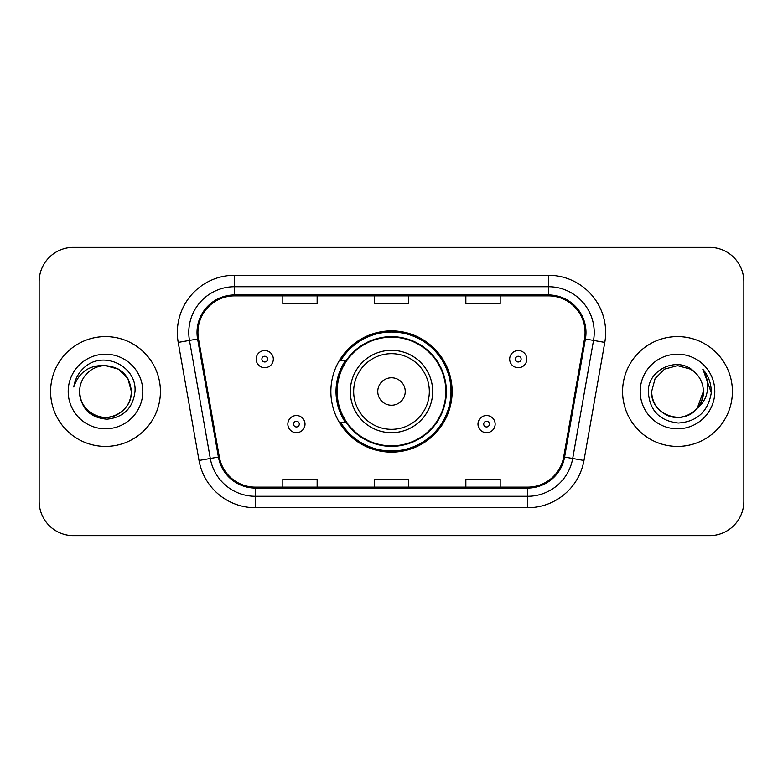 <?xml version="1.0" encoding="UTF-8"?>
<svg xmlns="http://www.w3.org/2000/svg" width="783" height="783" viewBox="0 0 783 783"><rect width="100%" height="100%" fill="white"/><g stroke="black" fill="none" stroke-linecap="round" stroke-linejoin="round"><path stroke-width="1.17" d="M330.866 391.5A60.634 60.634 0 0 0 391.5 452.134A60.634 60.634 0 0 0 452.134 391.5A60.634 60.634 0 0 0 391.5 330.866A60.634 60.634 0 0 0 330.866 391.5M345.411 422.389A55.485 55.485 0 0 1 345.411 360.611M39.15 281.674L39.15 501.326A34.315 34.315 0 0 0 73.465 535.641L709.535 535.641A34.315 34.315 0 0 0 743.85 501.326L743.85 281.674A34.315 34.315 0 0 0 709.535 247.359L73.465 247.359A34.315 34.315 0 0 0 39.15 281.674L39.15 501.326M50.592 391.5A54.908 54.908 0 0 0 105.499 446.408A54.908 54.908 0 0 0 160.417 391.5A54.908 54.908 0 0 0 105.499 336.592A54.908 54.908 0 0 0 50.592 391.5A54.908 54.908 0 0 0 105.499 446.408A54.908 54.908 0 0 0 160.417 391.5A54.908 54.908 0 0 0 105.499 336.592A54.908 54.908 0 0 0 50.592 391.5M622.583 391.5A54.908 54.908 0 0 0 677.501 446.408A54.908 54.908 0 0 0 732.408 391.5A54.908 54.908 0 0 0 677.501 336.592A54.908 54.908 0 0 0 622.583 391.5A54.908 54.908 0 0 0 677.501 446.408A54.908 54.908 0 0 0 732.408 391.5A54.908 54.908 0 0 0 677.501 336.592A54.908 54.908 0 0 0 622.583 391.5M197.933 332.472A36.605 36.605 0 0 1 234.548 295.866L548.452 295.866A36.605 36.605 0 0 1 584.51 338.824L563.691 456.89A36.605 36.605 0 0 1 527.634 487.134L255.366 487.134A36.605 36.605 0 0 1 219.309 456.89L198.491 338.824A36.605 36.605 0 0 1 197.933 332.472M197.022 332.472A37.525 37.525 0 0 0 197.59 338.99L218.408 457.047A37.525 37.525 0 0 0 255.366 488.054L527.634 488.054A37.525 37.525 0 0 0 564.592 457.047L585.41 338.99A37.525 37.525 0 0 0 548.452 294.946L234.548 294.946A37.525 37.525 0 0 0 197.022 332.472M178.211 342.406A57.198 57.198 0 0 1 234.548 275.273L548.452 275.273A57.198 57.198 0 0 1 604.789 342.406L583.971 460.463A57.198 57.198 0 0 1 527.634 507.727L255.366 507.727A57.198 57.198 0 0 1 199.029 460.463L178.211 342.406L189.476 340.419A45.757 45.757 0 0 1 234.548 286.715L548.452 286.715A45.757 45.757 0 0 1 593.524 340.419L572.706 458.476A45.757 45.757 0 0 1 527.634 496.285L255.366 496.285A45.757 45.757 0 0 1 210.294 458.476L189.476 340.419A45.757 45.757 0 0 1 188.781 332.472M709.535 247.359L73.465 247.359M73.465 535.641L709.535 535.641M743.85 501.326L743.85 281.674M374.343 295.866L374.343 303.608L408.657 303.608L408.657 295.866M282.82 295.866L282.82 303.608L317.144 303.608L317.144 295.866M465.856 295.866L465.856 303.608L500.18 303.608L500.18 295.866M408.657 487.134L408.657 479.392L374.343 479.392L374.343 487.134M317.144 487.134L317.144 479.392L282.82 479.392L282.82 487.134M500.18 487.134L500.18 479.392L465.856 479.392L465.856 487.134M79.641 391.5A25.859 25.859 0 0 1 105.499 365.641L118.429 369.106L127.893 378.571L131.358 391.5L127.893 378.571L118.429 369.106L105.499 365.641L118.429 369.106L127.893 378.571L131.358 391.5L127.893 378.571L118.429 369.106L105.499 365.641L118.429 369.106L127.893 378.571L131.358 391.5C131.015 401.248 126.699 408.716 118.429 413.894C102.309 424.22 78.76 410.625 79.641 391.5C80.835 408.481 89.937 417.711 106.938 419.199C123.606 417.388 132.963 408.158 134.989 391.5C136.996 366.767 104.863 350.735 85.846 366.18C79.112 371.563 75.09 378.492 73.768 386.968C79.093 371.798 89.673 364.692 105.499 365.641L118.429 369.106L127.893 378.571L131.358 391.5C132.249 410.625 108.69 424.22 92.57 413.894C84.3 408.716 79.993 401.248 79.641 391.5C79.993 401.248 84.3 408.716 92.57 413.894C108.69 424.22 132.249 410.625 131.358 391.5C131.015 401.248 126.699 408.716 118.429 413.894C102.309 424.22 78.76 410.625 79.641 391.5C78.76 410.625 102.309 424.22 118.429 413.894C126.699 408.716 131.015 401.248 131.358 391.5C131.015 401.248 126.699 408.716 118.429 413.894C102.309 424.22 78.76 410.625 79.641 391.5C78.76 410.625 102.309 424.22 118.429 413.894C126.699 408.716 131.015 401.248 131.358 391.5C131.015 401.248 126.699 408.716 118.429 413.894C102.309 424.22 78.76 410.625 79.641 391.5C78.76 410.625 102.309 424.22 118.429 413.894C126.699 408.716 131.015 401.248 131.358 391.5C131.182 399.996 127.688 406.935 120.856 412.308M105.499 365.641C121.208 367.168 129.831 375.791 131.358 391.5M68.199 391.5A37.3 37.3 0 0 0 105.499 428.8A37.3 37.3 0 0 0 142.8 391.5A37.3 37.3 0 0 0 105.499 354.2A37.3 37.3 0 0 0 68.199 391.5M405.232 391.5A13.732 13.732 0 0 0 391.5 377.768A13.732 13.732 0 0 0 377.768 391.5A13.732 13.732 0 0 0 391.5 405.232A13.732 13.732 0 0 0 405.232 391.5M432.686 391.5A41.186 41.186 0 0 0 391.5 350.314A41.186 41.186 0 0 0 350.314 391.5A41.186 41.186 0 0 0 391.5 432.686A41.186 41.186 0 0 0 432.686 391.5A41.186 41.186 0 0 1 391.5 432.686A41.186 41.186 0 0 1 350.314 391.5M445.84 391.5A54.34 54.34 0 0 0 391.5 337.16A54.34 54.34 0 0 0 337.16 391.5A54.34 54.34 0 0 0 391.5 445.84A54.34 54.34 0 0 0 445.84 391.5M450.988 391.5A59.488 59.488 0 0 1 340.664 422.389L346.174 422.389A54.849 54.849 0 0 0 446.349 391.627A54.849 54.849 0 0 0 346.174 360.611L340.664 360.611A59.488 59.488 0 0 1 450.988 391.5M669.553 416.116C685.761 421.939 703.848 408.276 703.359 391.5C703.007 401.248 698.7 408.716 690.43 413.894C674.31 424.22 650.751 410.625 651.642 391.5L655.107 378.571L664.571 369.106L677.501 365.641L690.43 369.106L694.443 371.964C678.567 355.325 648.011 369.028 648.304 391.5C649.469 410.38 659.472 420.892 678.332 423.026C696.899 421.685 707.842 411.819 711.17 393.438L711.228 391.5C711.13 383.014 708.302 375.566 702.752 369.155C706.98 376.075 708.458 383.523 707.215 391.5C706.012 398.283 702.713 403.822 697.32 408.119A25.859 25.859 0 0 0 703.359 391.5L697.32 408.119C683.588 426.666 650.291 414.804 651.642 391.5C651.985 401.248 656.301 408.716 664.571 413.894C680.691 424.22 704.24 410.625 703.359 391.5L697.252 408.197L703.359 391.5C703.007 401.248 698.7 408.716 690.43 413.894C674.31 424.22 650.751 410.625 651.642 391.5C651.985 401.248 656.301 408.716 664.571 413.894C680.691 424.22 704.24 410.625 703.359 391.5A25.859 25.859 0 0 0 694.443 371.964M640.2 391.5A37.3 37.3 0 0 0 677.501 428.8A37.3 37.3 0 0 0 714.801 391.5A37.3 37.3 0 0 0 677.501 354.2A37.3 37.3 0 0 0 640.2 391.5M703.007 369.439L711.209 392.479M273.326 359.123A8.584 8.584 0 0 1 264.742 367.707A8.584 8.584 0 0 1 256.168 359.123A8.584 8.584 0 0 1 264.742 350.549A8.584 8.584 0 0 1 273.326 359.123A8.584 8.584 0 0 0 264.742 350.549A8.584 8.584 0 0 0 256.168 359.123M526.832 359.123A8.584 8.584 0 0 1 518.258 367.707A8.584 8.584 0 0 1 509.674 359.123A8.584 8.584 0 0 1 518.258 350.549A8.584 8.584 0 0 1 526.832 359.123A8.584 8.584 0 0 0 518.258 350.549A8.584 8.584 0 0 0 509.674 359.123M287.85 424.102A8.584 8.584 0 0 1 296.434 415.528A8.584 8.584 0 0 1 305.018 424.102A8.584 8.584 0 0 1 296.434 432.686A8.584 8.584 0 0 1 287.85 424.102A8.584 8.584 0 0 0 296.434 432.686A8.584 8.584 0 0 0 305.018 424.102M477.982 424.102A8.584 8.584 0 0 1 486.566 415.528A8.584 8.584 0 0 1 495.15 424.102A8.584 8.584 0 0 1 486.566 432.686A8.584 8.584 0 0 1 477.982 424.102A8.584 8.584 0 0 0 486.566 432.686A8.584 8.584 0 0 0 495.15 424.102M548.452 275.273L548.452 294.946M189.476 340.419L197.59 338.99M255.366 507.727L255.366 488.054M527.634 488.054L527.634 507.727M564.592 457.047L583.971 460.463M199.029 460.463L218.408 457.047M585.41 338.99L604.789 342.406M234.548 275.273L234.548 294.946M429.329 391.5A37.829 37.829 0 0 0 391.5 353.671A37.829 37.829 0 0 0 353.671 391.5A37.829 37.829 0 0 0 391.5 429.329A37.829 37.829 0 0 0 429.329 391.5M261.884 359.123A2.858 2.858 0 0 0 264.742 361.981A2.858 2.858 0 0 0 267.61 359.123A2.858 2.858 0 0 0 264.742 356.265A2.858 2.858 0 0 0 261.884 359.123M515.39 359.123A2.858 2.858 0 0 0 518.258 361.981A2.858 2.858 0 0 0 521.116 359.123A2.858 2.858 0 0 0 518.258 356.265A2.858 2.858 0 0 0 515.39 359.123M299.292 424.102A2.858 2.858 0 0 0 296.434 421.244A2.858 2.858 0 0 0 293.576 424.102A2.858 2.858 0 0 0 296.434 426.96A2.858 2.858 0 0 0 299.292 424.102M489.424 424.102A2.858 2.858 0 0 0 486.566 421.244A2.858 2.858 0 0 0 483.708 424.102A2.858 2.858 0 0 0 486.566 426.96A2.858 2.858 0 0 0 489.424 424.102"/></g></svg>
